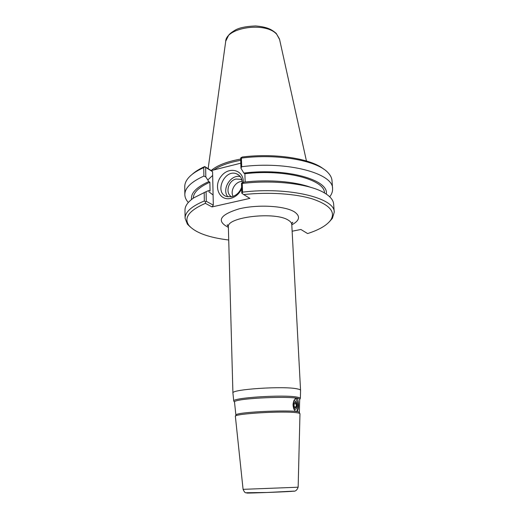 <?xml version="1.0" encoding="UTF-8"?>
<svg xmlns="http://www.w3.org/2000/svg" width="519" height="519" viewBox="0 0 519 519"><rect width="100%" height="100%" fill="white"/><g stroke="black" fill="none" stroke-linecap="round" stroke-linejoin="round"><path stroke-width="0.78" d="M234.523 402.212L235.892 415.168C233.764 411.82 301.221 409.108 299.359 412.618L299.69 399.591M234.088 401.563L234.517 402.16C232.246 398.054 301.63 395.264 299.69 399.539L300.073 398.916M293.021 404.69C293.319 408.602 294.383 410.879 296.206 411.535C299.178 412.475 299.437 398.754 296.505 398.423C294.604 398.566 293.443 400.655 293.021 404.69M299.976 413.799L299.976 413.773C299.943 413.377 298.892 413.04 296.829 412.754C284.14 410.698 233.18 413.747 235.373 416.368L235.379 416.394M228.191 226.044L227.173 224.935C227.484 224.539 227.88 225.24 228.366 227.043L232.921 393.084L233.764 401.116C231.416 397.775 284.036 394.388 297.115 397.119C299.242 397.496 300.326 397.937 300.358 398.436L300.559 390.366C300.52 389.808 299.424 389.315 297.27 388.887C283.99 385.786 230.514 389.354 232.921 393.084L232.927 393.149M296.946 405.352C296.712 402.789 296.044 401.291 294.941 400.85C292.625 400.233 293.034 409.108 295.337 409.316L295.369 409.322C296.446 409.219 296.972 407.895 296.946 405.352M296.122 411.515C298.873 410.613 298.204 400.143 295.324 398.774M292.139 231.215L300.89 229.476L307.605 233.569C319.237 229.82 326.964 225.291 330.778 219.998L332.387 218.35L334.23 212.252C335.352 198.083 288.687 186.47 242.561 192.14L242.269 183.447L241.465 183.291L241.789 193.12L242.12 193.438L242.561 192.14M228.723 240.012C208.82 237.579 195.624 232.804 189.13 225.687C183.382 218.064 188.806 210.617 205.394 203.344L211.999 206.932L249.918 198.381L243.683 194.58C268.563 191.842 295.707 193.691 312.704 199.004C329.74 204.94 335.767 211.94 330.778 219.998M241.595 187.301C239.713 192.315 236.45 195.481 231.798 196.785L226.576 196.532C213.809 192.491 224.896 168.325 236.911 173.969C240.342 175.578 242.139 178.562 242.308 182.922M243.262 182.506C244.066 169.953 229.015 165.905 221.237 176.207C213.062 186.113 219.219 201.223 230.598 198.407C235.451 197.123 239.136 193.957 241.646 188.916M240.323 176.642C230.786 173.949 221.243 189.63 227.971 196.902M240.79 163.2L211.233 170.582L212.582 171.692L213.309 205.154L211.999 206.932M329.571 221.561L332.387 218.35M243.683 194.58L242.12 193.438M211.233 170.582L204.713 166.554C199.348 168.986 195.138 171.614 192.082 174.429M323.726 169.142C311.199 158.671 275.278 152.858 242.405 156.991L240.926 157.679L240.641 158.542L240.959 168.273L241.705 166.716C287.331 160.773 333.587 173.43 332.569 188.689C332.737 191.44 331.784 194.138 329.714 196.792M213.828 169.934C219.926 165.665 228.879 162.46 240.699 160.332M240.654 159.073C226.913 161.571 217.085 165.392 211.168 170.543M240.959 168.273L243.865 173.074C286.67 167.669 329.273 179.892 326.295 194.08M241.705 166.716L241.419 158.094C277.743 153.377 317.278 160.611 327.898 172.561C330.447 175.188 331.816 177.9 332.011 180.696L332.569 188.689M241.419 158.094L240.926 157.679M310.634 187.32C295.142 181.494 268.381 179.269 244.177 182.111L241.465 183.291M243.865 173.074L244.877 173.742L245.163 182M204.188 192.445L204.343 200.957L205.518 201.852L206.277 201.294L206.095 191.66L193.808 197.83C187.884 201.885 184.946 205.998 184.991 210.169L185.075 218.239L187.398 224.176L190.46 227.147M206.095 191.66L209.008 190.441L210.072 191.057L209.89 182.214L208.833 181.585L205.816 176.94L205.641 167.397L212.582 171.692M204.343 200.957C191.505 206.328 185.082 212.089 185.075 218.239M213.309 205.154L206.277 201.294M204.713 166.554L205.641 167.397M204.875 166.813L203.74 167.631L203.896 176.071L205.816 176.94M188.332 202.468C186.055 199.997 184.894 197.376 184.835 194.625L184.758 186.606C184.725 183.81 185.873 180.995 188.202 178.173C191.368 174.371 196.552 170.861 203.74 167.631M184.835 194.625C184.835 187.995 191.193 181.812 203.896 176.071M334.23 212.252L333.659 204.194C333.373 200.036 330.11 196.176 323.888 192.607C308.993 183.862 273.941 179.613 242.269 183.447M205.518 201.852L205.394 203.344M242.217 181.481C235.613 181.099 229.774 190.681 233.115 196.396M241.951 180.08L240.615 179.327L236.08 179.036C228.126 180.534 224.87 193.749 231.753 196.792M244.877 173.742C284.782 168.857 324.959 179.665 324.453 192.932M191.517 199.491C190.674 193.12 196.442 187.151 208.833 181.585M193.269 198.2C193.392 192.484 198.933 187.158 209.89 182.214M227.906 225.421L227.4 225.343M294.104 406.416L293.955 403.399L294.993 402.076L296.174 403.75L296.323 406.747L295.298 408.09L294.104 406.416M296.323 406.747L294.461 406.915M296.174 403.75L293.981 403.944M228.366 227.043C225.973 216.974 275.81 211.22 288.558 220.341C290.621 221.626 291.691 223.014 291.782 224.493C291.853 223.164 292.191 222.43 292.8 222.294L291.873 223.481M291.801 224.844C299.619 220.62 300.605 216.371 294.753 212.089C285.58 205.881 257.988 204.162 239.084 208.859C219.764 214.84 216.196 221.016 228.373 227.387M295.447 487.328L243.08 489.339C244.287 492.044 245.338 493.18 246.227 492.739L266.922 492.486L292.924 491.169C295.298 491.616 297.043 490.267 298.153 487.133L295.447 487.328M298.153 487.127L299.976 413.773M247.751 492.92C240.122 493.543 281.259 492.083 292.028 491.337L293.78 491.071M213.088 194.982L208.716 191.641M207.775 179.963L212.667 175.474M208.138 168.669L225.668 41.676C225.635 27.332 266.078 21.415 276.822 34.436L279.598 39.509L306.444 160.974M235.898 415.187L235.49 416.134M299.359 412.637L299.846 413.552M295.875 398.482L296.505 398.423M291.782 224.493L300.559 390.366M243.08 489.346L235.373 416.368M239.317 175.519L236.911 173.969M189.13 225.687L187.398 224.176M225.739 41.17L228.743 35.058C230.112 33.612 230.501 33.008 235.01 30.225C239.071 27.767 245.961 26.339 255.679 25.95C267.324 26.994 271.489 29.382 276.186 33.346L279.488 39.009M241.984 180.203L240.615 179.327"/></g></svg>
